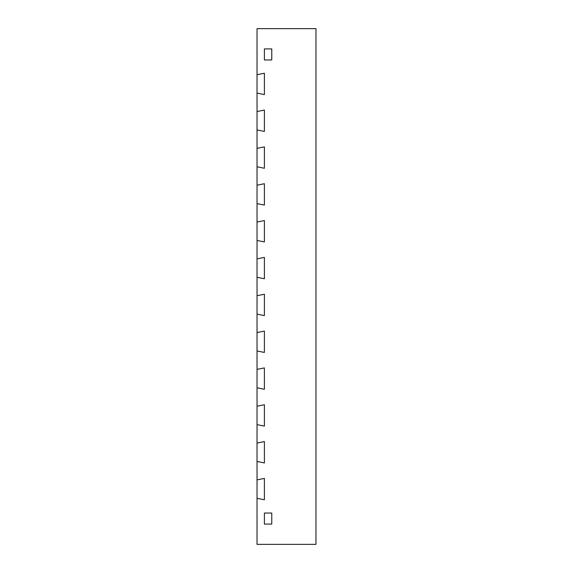 <?xml version="1.0" encoding="UTF-8"?>
<svg xmlns="http://www.w3.org/2000/svg" width="573" height="573" viewBox="0 0 573 573"><rect width="100%" height="100%" fill="white"/><g stroke="black" fill="none" stroke-linecap="round" stroke-linejoin="round"><path stroke-width="0.86" d="M257.033 28.65L257.033 74.698L264.397 73.222L264.397 94.588L264.397 73.222L257.033 74.698L257.033 111.527L264.397 110.059L264.397 131.425L264.397 110.059L257.033 111.527L257.033 148.364L264.397 146.896L264.397 168.254L264.397 146.896L257.033 148.364L257.033 185.201L264.397 183.725L264.397 205.091L264.397 183.725L257.033 185.201L257.033 222.038L264.397 220.562L264.397 241.928L264.397 220.562L257.033 222.038L257.033 258.874L264.397 257.399L264.397 278.764L264.397 257.399L257.033 258.874L257.033 295.711L264.397 294.236L264.397 315.601L264.397 294.236L257.033 295.711L257.033 332.548L264.397 331.072L264.397 352.438L264.397 331.072L257.033 332.548L257.033 369.377L264.397 367.909L264.397 389.275L264.397 367.909L257.033 369.377L257.033 406.214L264.397 404.746L264.397 426.104L264.397 404.746L257.033 406.214L257.033 443.051L264.397 441.575L264.397 462.941L264.397 441.575L257.033 443.051L257.033 479.888L264.397 478.412L264.397 499.778L264.397 478.412L257.033 479.888L257.033 544.35L315.967 544.35L315.967 28.65L257.033 28.65M271.767 48.913L271.767 59.957L271.767 48.913L264.397 48.913L264.397 59.957L271.767 59.957L264.397 59.957L264.397 48.913L271.767 48.913M271.767 513.043L271.767 524.087L271.767 513.043L264.397 513.043L264.397 524.087L271.767 524.087L264.397 524.087L264.397 513.043L271.767 513.043M257.033 461.473L264.397 462.941L257.033 461.473M257.033 424.636L264.397 426.104L257.033 424.636M257.033 387.799L264.397 389.275L257.033 387.799M257.033 350.963L264.397 352.438L257.033 350.963M257.033 314.126L264.397 315.601L257.033 314.126M257.033 277.289L264.397 278.764L257.033 277.289M257.033 240.452L264.397 241.928L257.033 240.452M257.033 203.623L264.397 205.091L257.033 203.623M257.033 166.786L264.397 168.254L257.033 166.786M257.033 129.949L264.397 131.425L257.033 129.949M257.033 93.113L264.397 94.588L257.033 93.113M257.033 498.302L264.397 499.778L257.033 498.302"/></g></svg>

